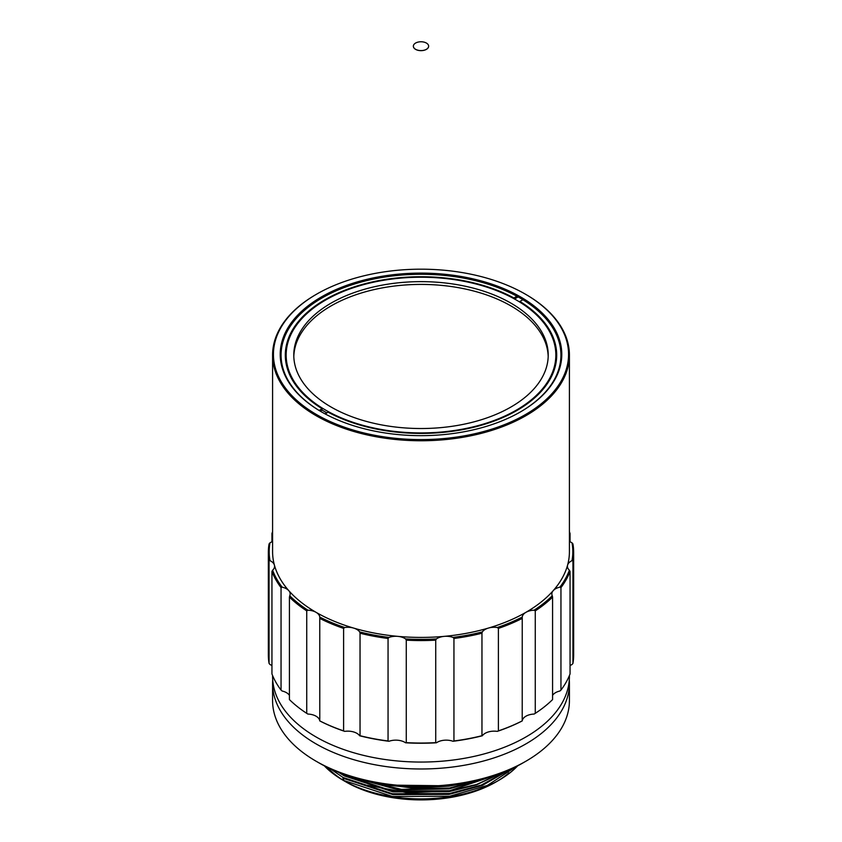 <?xml version="1.0" encoding="UTF-8"?>
<svg xmlns="http://www.w3.org/2000/svg" width="842" height="842" viewBox="0 0 842 842"><rect width="100%" height="100%" fill="white"/><g stroke="black" fill="none" stroke-linecap="round" stroke-linejoin="round"><path stroke-width="1.26" d="M426.399 43.058A7.641 4.41 0 0 0 418.074 42.1A7.641 4.41 0 0 0 413.359 46.173A7.641 4.41 0 0 0 421 50.594A7.641 4.41 0 0 0 428.641 46.173A7.641 4.41 0 0 0 426.399 43.058M413.359 46.215A7.641 4.41 0 0 0 413.359 46.247A7.641 4.41 0 0 0 421 50.657A7.641 4.41 0 0 0 428.641 46.247A7.641 4.41 0 0 0 428.641 46.215M293.816 356.471A127.216 73.443 180 0 1 373.438 289.743A127.216 73.443 180 0 1 510.947 305.93A127.216 73.443 180 0 1 548.184 356.471M286.154 363.839A134.846 77.853 180 0 1 286.154 363.386L286.154 355.082A134.846 77.853 180 0 1 421 277.228A134.846 77.853 180 0 1 555.846 355.082A134.846 77.853 180 0 1 472.604 426.999A134.846 77.853 180 0 1 325.654 410.128A134.846 77.853 180 0 1 286.154 355.082M555.846 355.082L555.846 363.386A134.846 77.853 180 0 1 555.846 363.839M331.053 407.012A127.216 73.443 180 0 1 293.784 355.082A127.216 73.443 180 0 1 421 281.638A127.216 73.443 180 0 1 548.216 355.082A127.216 73.443 180 0 1 469.678 422.937A127.216 73.443 180 0 1 331.053 407.012M556.499 359.229A135.688 78.338 0 0 0 555.846 354.629M286.154 354.629A135.688 78.338 0 0 0 285.501 359.229M326.864 412.885A135.688 78.338 180 0 1 325.054 411.854A135.688 78.338 180 0 1 322.097 410.096L322.097 408.717A135.688 78.338 180 0 1 285.312 355.082A135.688 78.338 180 0 1 367.123 283.175A135.688 78.338 180 0 1 513.904 297.984L513.904 298.657M519.903 302.162L519.903 301.447A135.688 78.338 180 0 1 556.688 355.082A135.688 78.338 180 0 1 474.877 426.978A135.688 78.338 180 0 1 328.096 412.18L325.117 413.896M518.135 296.921L514.536 299.005M513.904 297.984L516.904 296.247M322.097 408.717L319.097 410.443M322.097 410.096L320.276 411.159M519.903 301.447L522.903 299.71M324.307 765.82A110.249 63.655 0 0 0 343.041 780.239L343.041 777.84L392.467 794.08L449.533 793.859L482.982 784.87L510.231 769.451M338.526 772.346L343.041 775.093L392.467 791.333L449.533 791.101L476.551 784.491L500.38 773.556M353.619 777.661L399.708 789.522L449.533 788.354L484.15 778.903M387.815 785.07L448.207 785.818M344.325 778.218L343.041 780.239A110.249 63.655 0 0 0 498.959 780.239L495.959 781.976A106.008 61.203 0 0 1 346.041 781.976L343.041 780.239L392.467 796.49L449.533 796.258L487.36 785.439L516.093 766.63M330.38 768.809L343.041 777.492L392.467 793.743L449.533 793.511L482.277 784.807L509.221 769.904M339.989 772.924L343.041 774.745L392.467 790.996L449.533 790.764L498.801 774.156M356.261 778.45L401.392 789.354L449.533 788.017L481.329 779.671M398.182 786.26L437.503 786.765M498.959 780.239A110.249 63.655 0 0 0 517.693 765.82M272.587 355.082L272.587 551.731A148.413 85.684 0 0 0 274.418 565.14A148.413 85.684 0 0 0 288.764 590.631A148.413 85.684 0 0 0 316.055 612.323A148.413 85.684 0 0 0 353.619 628.079A148.413 85.684 0 0 0 397.782 636.363A148.413 85.684 0 0 0 444.218 636.363A148.413 85.684 0 0 0 488.381 628.079A148.413 85.684 0 0 0 525.945 612.323A148.413 85.684 0 0 0 553.236 590.631A148.413 85.684 0 0 0 567.582 565.14A148.413 85.684 0 0 0 569.413 551.731L569.413 355.082A148.413 85.684 180 0 1 525.945 415.664A148.413 85.684 180 0 1 316.055 415.664A148.413 85.684 180 0 1 272.587 355.082A148.413 85.684 180 0 1 316.055 294.49A148.413 85.684 180 0 1 316.36 294.321M525.64 294.321A148.413 85.684 180 0 1 525.945 294.49A148.413 85.684 180 0 1 569.413 355.082M525.345 414.632A147.56 85.2 180 0 1 316.655 414.632A147.56 85.2 180 0 1 316.655 294.142A147.56 85.2 180 0 1 525.345 294.142A147.56 85.2 180 0 1 525.345 414.632M272.587 541.122A12.725 7.346 180 0 1 269.977 542.827L269.061 543.921A152.655 88.136 0 0 0 268.345 552.426A152.655 88.136 0 0 0 269.061 560.93L269.977 560.635A12.725 7.346 180 0 1 274.418 565.14A12.725 7.346 180 0 1 274.576 566.287A12.725 7.346 180 0 1 272.608 570.213L271.945 571.444A152.655 88.136 0 0 0 281.049 587.621L282.133 587.148A12.725 7.346 180 0 1 288.764 590.631A12.725 7.346 180 0 1 290.153 593.968A12.725 7.346 180 0 1 289.753 595.778L289.427 597.115A152.655 88.136 0 0 0 306.73 610.871L307.888 610.187A151.802 87.642 180 0 1 289.753 595.778M307.888 610.187A12.725 7.346 180 0 1 316.055 612.323A12.725 7.346 180 0 1 319.76 617.039L319.781 618.396A152.655 88.136 0 0 0 343.61 628.395L344.715 627.511A151.802 87.642 180 0 1 319.76 617.039L319.781 720.878A152.655 88.136 0 0 0 343.61 730.877L343.61 628.395M282.133 587.148A151.802 87.642 180 0 1 272.608 570.213M269.977 560.635A151.802 87.642 180 0 1 269.977 542.827M321.455 296.91A140.782 81.274 180 0 1 520.545 296.91A140.782 81.274 180 0 1 520.545 411.854A140.782 81.274 180 0 1 321.455 411.854A140.782 81.274 180 0 1 321.455 296.91M344.715 627.511A12.725 7.346 180 0 1 353.619 628.079A12.725 7.346 180 0 1 359.66 631.91L360.039 633.226A152.655 88.136 0 0 0 388.057 638.478L389.004 637.405A12.725 7.346 180 0 1 397.782 636.363A12.725 7.346 180 0 1 405.581 638.92L406.276 640.152A152.655 88.136 0 0 0 435.724 640.152L436.419 638.92A12.725 7.346 180 0 1 444.218 636.363A12.725 7.346 180 0 1 452.996 637.405L453.943 638.478A152.655 88.136 0 0 0 481.961 633.226L482.34 631.91A12.725 7.346 180 0 1 488.381 628.079A12.725 7.346 180 0 1 497.285 627.511L498.39 628.395A152.655 88.136 0 0 0 522.219 618.396L522.24 617.039A12.725 7.346 180 0 1 525.945 612.323A12.725 7.346 180 0 1 534.112 610.187L535.27 610.871A152.655 88.136 0 0 0 552.573 597.115L552.247 595.778A12.725 7.346 180 0 1 551.847 593.968A12.725 7.346 180 0 1 553.236 590.631A12.725 7.346 180 0 1 559.867 587.148L560.951 587.621A152.655 88.136 0 0 0 570.055 571.444L569.392 570.213A12.725 7.346 180 0 1 567.424 566.287A12.725 7.346 180 0 1 567.582 565.14A12.725 7.346 180 0 1 572.023 560.635L572.939 560.93A152.655 88.136 0 0 0 573.655 552.426A152.655 88.136 0 0 0 572.939 543.921L572.023 542.827A151.802 87.642 180 0 1 572.023 560.635M572.023 542.827A12.725 7.346 180 0 1 569.413 541.122M569.392 570.213A151.802 87.642 180 0 1 559.867 587.148M552.247 595.778A151.802 87.642 180 0 1 534.112 610.187M498.39 628.395L498.39 730.877A152.655 88.136 0 0 0 522.219 720.878L522.24 617.039A151.802 87.642 180 0 1 497.285 627.511M482.34 631.91A151.802 87.642 180 0 1 452.996 637.405M436.419 638.92A151.802 87.642 180 0 1 405.581 638.92M389.004 637.405A151.802 87.642 180 0 1 359.66 631.91M272.587 531.797A152.655 88.136 0 0 0 271.945 533.407L272.608 533.26M520.251 412.033A139.93 80.79 0 0 0 560.93 355.082A139.93 80.79 0 0 0 474.551 280.439A139.93 80.79 0 0 0 322.054 297.952A139.93 80.79 0 0 0 281.07 355.082A139.93 80.79 0 0 0 321.749 412.033M569.392 533.26L570.055 533.407A152.655 88.136 0 0 0 569.413 531.797M289.427 597.115L289.427 699.597A152.655 88.136 0 0 0 306.73 713.353L306.73 610.871M271.945 571.444L271.945 673.937A152.655 88.136 0 0 0 281.049 690.103L281.049 587.621M268.345 552.426L268.345 654.908A152.655 88.136 0 0 0 269.061 663.412L269.061 560.93M271.945 541.648L271.945 533.407M570.055 533.407L570.055 541.648M572.939 560.93L572.939 663.412A152.655 88.136 0 0 0 573.655 654.908L573.655 552.426M560.951 587.621L560.951 690.103A152.655 88.136 0 0 0 570.055 673.937L570.055 571.444M535.27 610.871L535.27 713.353A152.655 88.136 0 0 0 552.573 699.597L552.573 597.115M453.943 638.478L453.943 740.971A152.655 88.136 0 0 0 481.961 735.708L481.961 633.226M406.276 640.152L406.276 742.633A152.655 88.136 0 0 0 435.724 742.633L435.724 640.152M360.039 633.226L360.039 735.708A152.655 88.136 0 0 0 388.057 740.971L388.057 638.478M360.039 735.708L359.66 735.771A12.725 7.346 0 0 0 353.619 731.951A12.725 7.346 0 0 0 344.715 731.372A151.802 87.642 0 0 1 319.76 720.91L319.76 720.91A12.725 7.346 0 0 0 316.055 716.195A12.725 7.346 0 0 0 307.888 714.058L306.73 713.353M289.427 695.387A12.725 7.346 0 0 0 288.764 694.503A12.725 7.346 0 0 0 282.133 691.019L281.049 690.103M271.945 665.685A12.725 7.346 0 0 0 269.977 664.506L269.061 663.412M572.939 663.412L572.023 664.506A12.725 7.346 0 0 0 570.055 665.685M560.951 690.103L559.867 691.019A12.725 7.346 0 0 0 553.236 694.503A12.725 7.346 0 0 0 552.573 695.387M535.27 713.353L534.112 714.058A12.725 7.346 0 0 0 525.945 716.195A12.725 7.346 0 0 0 522.24 720.91L522.24 720.91A151.802 87.642 0 0 1 497.285 731.372A12.725 7.346 0 0 0 488.381 731.951A12.725 7.346 0 0 0 482.34 735.771L481.961 735.708M498.39 730.877L497.285 731.372M453.943 740.971L452.996 741.276A151.802 87.642 0 0 0 482.34 735.771M452.996 741.276A12.725 7.346 0 0 0 444.218 740.234A12.725 7.346 0 0 0 436.419 742.791L435.724 742.633M406.276 742.633L405.581 742.791A151.802 87.642 0 0 0 436.419 742.791M405.581 742.791A12.725 7.346 0 0 0 397.782 740.234A12.725 7.346 0 0 0 389.004 741.276L388.057 740.971M359.66 735.771A151.802 87.642 0 0 0 389.004 741.276M344.715 731.372L343.61 730.877M272.587 675.537L272.587 676.379A148.413 85.684 0 0 0 316.055 736.961A148.413 85.684 0 0 0 477.793 755.537A148.413 85.684 0 0 0 569.413 676.379L569.413 675.537M569.287 679.841A148.413 85.684 180 0 1 569.413 683.304A148.413 85.684 180 0 1 477.793 762.463A148.413 85.684 180 0 1 316.055 743.886A148.413 85.684 180 0 1 272.587 683.304A148.413 85.684 180 0 1 272.713 679.841M272.587 683.304L272.587 700.607A148.413 85.684 0 0 0 316.055 761.2A148.413 85.684 0 0 0 525.945 761.2A148.413 85.684 0 0 0 569.413 700.607L569.413 683.304M319.055 762.936A144.171 83.242 0 0 1 319.055 762.926L316.055 761.2L319.055 762.936A144.171 83.242 0 0 0 522.945 762.926L525.945 761.2M497.433 781.113A106.008 61.203 0 0 0 508.947 772.872M327.317 767.346A106.008 61.203 0 0 0 343.041 780.166M343.041 777.84L343.757 777.903M344.325 778.639L392.94 794.616L449.06 794.385L482.466 785.344L509.484 769.788M338.705 772.419L344.325 775.892L392.94 791.869L449.06 791.638L476.467 784.839L500.411 773.545M352.198 777.219L398.403 789.849L449.06 788.891L485.929 778.387M379.384 783.765L414.422 788.291L449.06 786.144L457.28 784.628M344.325 777.955L392.94 793.922L449.06 793.701L481.119 785.186L507.558 770.641M367.438 785.26L407.781 792.785L449.06 790.954L473.393 785.186M356.997 778.661L401.497 789.501L449.06 788.196L480.814 779.808M393.993 785.839L442.134 786.407M316.655 294.142L316.055 294.49M525.345 294.142L525.945 294.49M346.041 781.976L343.041 780.239"/></g></svg>
